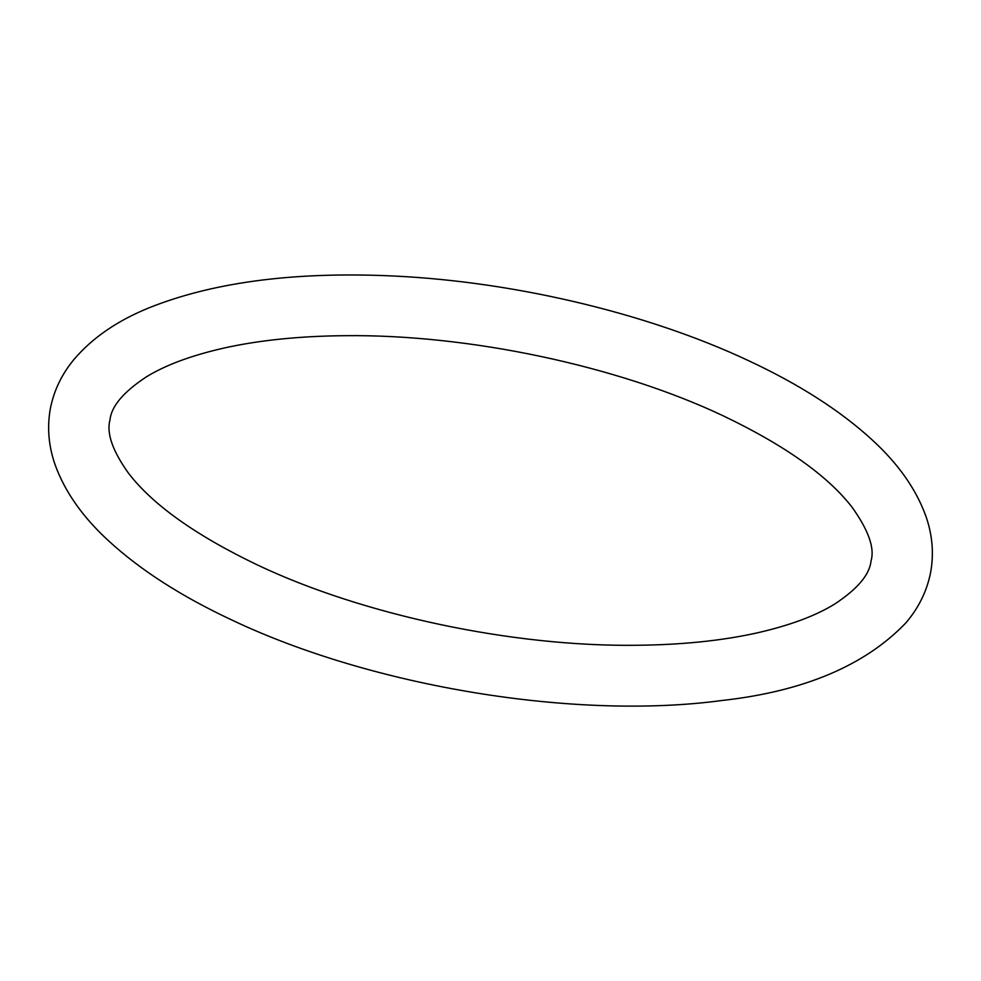 <?xml version="1.0" encoding="UTF-8"?>
<svg xmlns="http://www.w3.org/2000/svg" width="981" height="981" viewBox="0 0 981 981"><rect width="100%" height="100%" fill="white"/><g stroke="black" fill="none" stroke-linecap="round" stroke-linejoin="round"><path stroke-width="0.74" stroke-dasharray="4.91 3.68" d=""/><path stroke-width="1.47" d="M749.006 360.885C645.118 311.921 506.588 279.781 382.198 275.538C289.088 272.289 211.614 282.945 149.799 307.507C117.732 320.431 92.521 337.672 74.176 359.23C61.803 374.055 53.845 390.61 50.301 408.893C46.978 427.753 48.633 446.563 55.304 465.313C65.138 492.192 83.017 517.465 108.928 541.144C140.663 570.255 181.681 596.558 231.994 620.078C372.253 686.774 575.675 720.262 722.053 700.483C803.672 691.421 864.935 665.584 905.819 622.947C918.756 607.828 927.045 590.869 930.699 572.07C934.022 553.198 932.367 534.4 925.696 515.65C915.862 488.771 897.983 463.486 872.072 439.807C840.337 410.708 799.319 384.405 749.006 360.885M257.709 565.093C195.783 535.418 152.705 504.786 128.474 473.173C112.508 450.843 106.34 433.099 109.995 419.954C111.294 406.416 123.336 392.106 146.108 377.023C165.36 365.104 191.491 355.404 224.49 347.936C259.622 340.174 299.634 336.103 344.503 335.686C468.452 334.153 617.748 365.839 723.291 415.87C784.506 445.178 827.339 475.491 851.766 506.809C868.492 530.108 874.917 548.171 871.005 560.997C869.706 574.535 857.664 588.845 834.892 603.928C815.64 615.86 789.509 625.559 756.51 633.027C721.378 640.777 681.366 644.86 636.497 645.277C512.548 646.81 363.252 615.124 257.709 565.093"/></g></svg>

